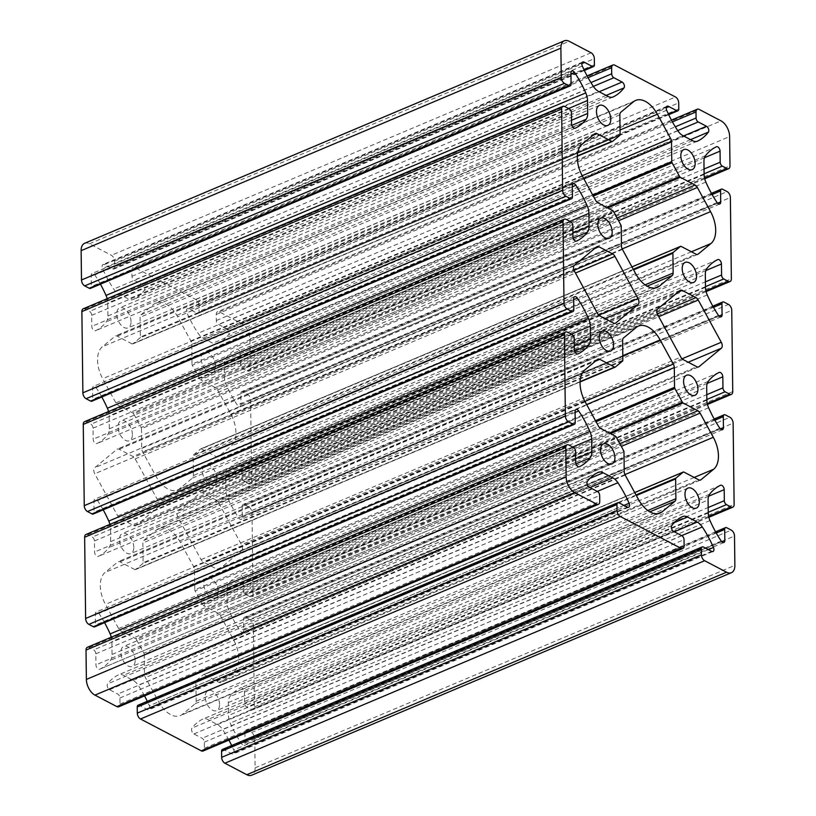 <?xml version="1.0" encoding="UTF-8"?>
<svg xmlns="http://www.w3.org/2000/svg" width="816" height="816" viewBox="0 0 816 816"><rect width="100%" height="100%" fill="white"/><g stroke="black" fill="none" stroke-linecap="round" stroke-linejoin="round"><path stroke-width="0.61" stroke-dasharray="4.08 3.06" d="M683.93 472.087L204.184 674.597L218.953 682.339A4.794 2.774 67.1 0 0 220.769 682.523A4.794 2.774 67.1 0 0 221.177 682.268L233.947 671.711A25.551 14.8 67.1 0 0 238.69 658.349A25.551 14.8 67.1 0 0 233.56 639.795L220.361 615.641A4.794 2.774 67.1 0 0 218.117 613.224L203.337 605.482L610.511 433.612M681.176 246.422L201.419 448.922L216.199 456.664A4.794 2.774 67.1 0 0 218.015 456.848A4.794 2.774 67.1 0 0 218.423 456.603L231.193 446.046A25.551 14.8 67.1 0 0 235.936 432.684A25.551 14.8 67.1 0 0 230.795 414.13L217.607 389.966A4.794 2.774 67.1 0 0 215.353 387.559L200.583 379.817L607.757 207.947M158.304 507.073A4.794 2.774 67.1 0 0 159.191 504.574A4.794 2.774 67.1 0 0 158.233 501.095L135.181 458.888A4.794 2.774 67.1 0 0 132.937 456.47L119.177 449.269A4.794 2.774 67.1 0 0 117.371 449.086A4.794 2.774 67.1 0 0 116.963 449.33L94.656 467.772A4.794 2.774 67.1 0 0 94.727 473.759L117.769 515.967A4.794 2.774 67.1 0 0 120.023 518.374L133.773 525.586A4.794 2.774 67.1 0 0 135.589 525.769A4.794 2.774 67.1 0 0 135.997 525.514L158.304 507.073L604.911 318.566M241.587 550.729A4.794 2.774 67.1 0 0 242.485 548.219A4.794 2.774 67.1 0 0 241.516 544.741L218.474 502.534A4.794 2.774 67.1 0 0 216.22 500.126L202.47 492.915A4.794 2.774 67.1 0 0 200.654 492.731A4.794 2.774 67.1 0 0 200.246 492.986L177.949 511.428A4.794 2.774 67.1 0 0 178.021 517.405L201.062 559.613A4.794 2.774 67.1 0 0 203.317 562.03L217.066 569.231A4.794 2.774 67.1 0 0 218.882 569.415A4.794 2.774 67.1 0 0 219.29 569.17L241.587 550.729L688.194 362.212M131.039 321.647A10.863 6.293 67.1 0 0 127.072 311.11A10.863 6.293 67.1 0 0 119.646 307.887A10.863 6.293 67.1 0 0 116.698 314.14A10.863 6.293 67.1 0 0 120.676 324.676A10.863 6.293 67.1 0 0 128.092 327.899A10.863 6.293 67.1 0 0 131.039 321.647M215.414 365.864A10.863 6.293 67.1 0 0 211.436 355.327A10.863 6.293 67.1 0 0 204.02 352.104A10.863 6.293 67.1 0 0 201.073 358.346A10.863 6.293 67.1 0 0 205.04 368.893A10.863 6.293 67.1 0 0 212.466 372.116A10.863 6.293 67.1 0 0 215.414 365.864M132.416 434.489A10.863 6.293 67.1 0 0 128.449 423.943A10.863 6.293 67.1 0 0 121.023 420.719A10.863 6.293 67.1 0 0 118.075 426.972A10.863 6.293 67.1 0 0 122.053 437.509A10.863 6.293 67.1 0 0 129.469 440.732A10.863 6.293 67.1 0 0 132.416 434.489M216.791 478.696A10.863 6.293 67.1 0 0 212.823 468.16A10.863 6.293 67.1 0 0 205.397 464.936A10.863 6.293 67.1 0 0 202.45 471.179A10.863 6.293 67.1 0 0 206.417 481.726A10.863 6.293 67.1 0 0 213.843 484.949A10.863 6.293 67.1 0 0 216.791 478.696M133.804 547.322A10.863 6.293 67.1 0 0 129.826 536.775A10.863 6.293 67.1 0 0 122.4 533.552A10.863 6.293 67.1 0 0 119.452 539.804A10.863 6.293 67.1 0 0 123.43 550.341A10.863 6.293 67.1 0 0 130.856 553.564A10.863 6.293 67.1 0 0 133.804 547.322M218.168 591.529A10.863 6.293 67.1 0 0 214.2 580.992A10.863 6.293 67.1 0 0 206.774 577.769A10.863 6.293 67.1 0 0 203.827 584.021A10.863 6.293 67.1 0 0 207.794 594.558A10.863 6.293 67.1 0 0 215.22 597.781A10.863 6.293 67.1 0 0 218.168 591.529M135.181 660.154A10.863 6.293 67.1 0 0 131.203 649.607A10.863 6.293 67.1 0 0 123.787 646.384A10.863 6.293 67.1 0 0 120.839 652.637A10.863 6.293 67.1 0 0 124.807 663.173A10.863 6.293 67.1 0 0 132.233 666.397A10.863 6.293 67.1 0 0 135.181 660.154M219.545 704.371A10.863 6.293 67.1 0 0 215.577 693.824A10.863 6.293 67.1 0 0 208.151 690.601A10.863 6.293 67.1 0 0 205.204 696.854A10.863 6.293 67.1 0 0 209.182 707.39A10.863 6.293 67.1 0 0 216.597 710.614A10.863 6.293 67.1 0 0 219.545 704.371M138.088 705.208A3.193 1.846 67.1 0 1 139.291 705.33L147.553 709.655A3.458 2.009 67.1 0 0 148.859 709.787A3.458 2.009 67.1 0 0 149.797 707.798A3.458 2.009 67.1 0 0 149.338 705.748A79.856 46.267 67.1 0 0 147.298 701.321M222.452 749.425A3.193 1.846 67.1 0 1 223.666 749.547L231.917 753.872A3.458 2.009 67.1 0 0 233.233 754.004A3.458 2.009 67.1 0 0 234.172 752.015A3.458 2.009 67.1 0 0 233.702 749.965A79.856 46.267 67.1 0 0 231.673 745.528M668.702 114.679L198.166 313.293A3.193 1.846 67.1 0 1 196.952 313.171L188.69 308.846A3.458 2.009 67.1 0 0 187.384 308.713A3.458 2.009 67.1 0 0 186.915 312.752A79.856 46.267 67.1 0 0 198.084 333.265A12.781 7.405 67.1 0 0 203.143 338.14L212.813 343.21A12.781 7.405 67.1 0 0 217.648 343.689A12.781 7.405 67.1 0 0 217.821 343.618A79.856 46.267 67.1 0 0 228.633 334.611A3.458 2.009 67.1 0 0 229.051 333.03A3.458 2.009 67.1 0 0 226.726 328.777L218.464 324.452A3.193 1.846 67.1 0 1 216.322 320.525L216.25 314.456A4.794 2.774 -112.9 0 1 217.556 311.702A4.794 2.774 -112.9 0 1 219.361 311.885L241.301 323.381A12.781 7.405 -112.9 0 1 249.869 339.079L250.237 368.424A4.794 2.774 -112.9 0 1 248.931 371.178A4.794 2.774 -112.9 0 1 247.115 370.994L242.587 368.618A3.193 1.846 67.1 0 1 240.445 364.691L240.302 353.644A3.458 2.009 67.1 0 0 239.037 350.288A3.458 2.009 67.1 0 0 236.671 349.258A3.458 2.009 67.1 0 0 236.63 349.268A79.856 46.267 67.1 0 0 225.777 358.183A12.781 7.405 67.1 0 0 224.196 364.038L224.349 376.982A12.781 7.405 67.1 0 0 226.103 384.591A79.856 46.267 67.1 0 0 237.313 405.062A3.458 2.009 67.1 0 0 239.986 406.501A3.458 2.009 67.1 0 0 240.924 404.512L240.791 393.465A3.193 1.846 67.1 0 1 241.658 391.629A3.193 1.846 67.1 0 1 242.872 391.751L247.401 394.128A4.794 2.774 -112.9 0 1 250.614 400.013L251.614 481.256A4.794 2.774 -112.9 0 1 250.308 484.01A4.794 2.774 -112.9 0 1 248.503 483.827L243.964 481.45A3.193 1.846 67.1 0 1 241.822 477.523L241.689 466.477A3.458 2.009 67.1 0 0 240.414 463.121A3.458 2.009 67.1 0 0 238.048 462.091A3.458 2.009 67.1 0 0 238.017 462.111A79.856 46.267 67.1 0 0 227.154 471.016A12.781 7.405 67.1 0 0 225.573 476.87L225.726 489.814A12.781 7.405 67.1 0 0 227.48 497.423A79.856 46.267 67.1 0 0 238.69 517.895A3.458 2.009 67.1 0 0 241.363 519.333A3.458 2.009 67.1 0 0 242.311 517.344L242.168 506.297A3.193 1.846 67.1 0 1 243.035 504.461A3.193 1.846 67.1 0 1 244.249 504.584L248.778 506.96L728.535 304.46M584.327 70.472L113.791 269.076A3.193 1.846 67.1 0 1 112.588 268.954L104.326 264.629A3.458 2.009 67.1 0 0 103.02 264.496A3.458 2.009 67.1 0 0 102.541 268.535A79.856 46.267 67.1 0 0 113.71 289.048A12.781 7.405 67.1 0 0 118.769 293.923L128.449 298.993A12.781 7.405 67.1 0 0 133.273 299.482A12.781 7.405 67.1 0 0 133.457 299.401A79.856 46.267 67.1 0 0 144.259 290.394A3.458 2.009 67.1 0 0 144.687 288.813A3.458 2.009 67.1 0 0 142.361 284.56L134.099 280.235A3.193 1.846 67.1 0 1 131.957 276.308L131.886 270.239A4.794 2.774 -112.9 0 1 133.181 267.485A4.794 2.774 -112.9 0 1 134.997 267.668L195.738 299.503A4.794 2.774 -112.9 0 1 198.951 305.388L199.033 311.457A3.193 1.846 67.1 0 1 198.166 313.293M707.258 403.604L249.88 596.659A4.794 2.774 67.1 0 0 251.685 596.843A4.794 2.774 67.1 0 0 252.991 594.089L252.001 512.846A4.794 2.774 67.1 0 0 248.778 506.96M595.476 420.679L194.779 589.815L194.534 570.047A4.794 2.774 67.1 0 0 193.576 566.569L180.387 542.416A25.551 14.8 67.1 0 0 158.712 528.574A25.551 14.8 67.1 0 0 156.519 529.91L143.749 540.467A4.794 2.774 67.1 0 0 142.861 542.966L143.106 562.724L622.853 360.223M622.557 361.06L142.81 563.56A1.601 0.928 67.1 0 0 143.106 562.724M142.81 563.56L135.568 569.558L580.084 381.929L135.425 569.639A1.601 0.928 67.1 0 0 135.568 569.558M580.094 381.633L134.824 569.578A1.601 0.928 67.1 0 0 135.425 569.639M134.824 569.578L120.044 561.836A4.794 2.774 67.1 0 0 118.238 561.653A4.794 2.774 67.1 0 0 117.83 561.898L105.06 572.455A25.551 14.8 67.1 0 0 105.448 604.37L118.636 628.534A4.794 2.774 67.1 0 0 120.89 630.941L135.67 638.683L615.417 436.183M616.172 436.988L136.415 639.489A1.601 0.928 67.1 0 0 135.67 638.683M136.415 639.489L143.902 653.198L623.659 450.697M623.975 451.86L144.228 654.361A1.601 0.928 67.1 0 0 143.902 653.198M144.228 654.361L144.463 674.118A4.794 2.774 67.1 0 0 145.432 677.596L158.62 701.76A25.551 14.8 67.1 0 0 180.295 715.591A25.551 14.8 67.1 0 0 182.488 714.265L195.248 703.708A4.794 2.774 67.1 0 0 196.146 701.199L195.901 681.442L636.337 495.526M636.021 494.955L196.197 680.605A1.601 0.928 67.1 0 0 195.901 681.442M196.197 680.605L203.439 674.618L634.726 492.568M204.184 674.597A1.601 0.928 67.1 0 0 203.582 674.536A1.601 0.928 67.1 0 0 203.439 674.618M609.328 432.99L202.582 604.676A1.601 0.928 67.1 0 0 203.337 605.482M202.582 604.676L195.106 590.968L596.047 421.729M194.779 589.815A1.601 0.928 67.1 0 0 195.106 590.968M592.712 195.014L192.025 364.14L191.78 344.383A4.794 2.774 67.1 0 0 190.822 340.904L177.623 316.751A25.551 14.8 67.1 0 0 155.948 302.909A25.551 14.8 67.1 0 0 153.765 304.235L140.995 314.792A4.794 2.774 67.1 0 0 140.107 317.302L140.352 337.059L620.099 134.558M619.803 135.395L140.046 337.895A1.601 0.928 67.1 0 0 140.352 337.059M140.046 337.895L132.804 343.883L577.32 156.254L132.671 343.975A1.601 0.928 67.1 0 0 132.804 343.883M577.33 155.968L132.07 343.913A1.601 0.928 67.1 0 0 132.671 343.975M132.07 343.913L117.29 336.161A4.794 2.774 67.1 0 0 115.474 335.978A4.794 2.774 67.1 0 0 115.066 336.233L102.306 346.79A25.551 14.8 67.1 0 0 102.694 378.706L115.882 402.869A4.794 2.774 67.1 0 0 118.136 405.277L132.906 413.018L612.663 210.518M613.418 211.324L133.661 413.824A1.601 0.928 67.1 0 0 132.906 413.018M133.661 413.824L141.148 427.533L620.894 225.032M621.221 226.185L141.464 428.686A1.601 0.928 67.1 0 0 141.148 427.533M141.464 428.686L141.709 448.453A4.794 2.774 67.1 0 0 142.667 451.931L155.866 476.085A25.551 14.8 67.1 0 0 177.541 489.926A25.551 14.8 67.1 0 0 179.724 488.59L192.494 478.043A4.794 2.774 67.1 0 0 193.382 475.534L193.147 455.777L633.583 269.861M633.267 269.29L193.443 454.94A1.601 0.928 67.1 0 0 193.147 455.777M193.443 454.94L200.685 448.953L631.972 266.903M201.419 448.922A1.601 0.928 67.1 0 0 200.818 448.861A1.601 0.928 67.1 0 0 200.685 448.953M606.574 207.325L199.828 379.012A1.601 0.928 67.1 0 0 200.583 379.817M199.828 379.012L192.341 365.303L593.293 196.064M192.025 364.14A1.601 0.928 67.1 0 0 192.341 365.303M84.599 243.301A12.781 7.405 -112.9 0 1 89.434 243.79L111.374 255.286A4.794 2.774 -112.9 0 1 114.587 261.171L114.658 267.24A3.193 1.846 67.1 0 1 113.791 269.076M249.88 596.659L245.341 594.283A3.193 1.846 67.1 0 1 243.199 590.356L243.066 579.309A3.458 2.009 67.1 0 0 241.801 575.953A3.458 2.009 67.1 0 0 239.435 574.923A3.458 2.009 67.1 0 0 239.394 574.943A79.856 46.267 67.1 0 0 228.531 583.848A12.781 7.405 67.1 0 0 226.95 589.713L227.103 602.647A12.781 7.405 67.1 0 0 228.857 610.256A79.856 46.267 67.1 0 0 240.077 630.727A3.458 2.009 67.1 0 0 242.75 632.165A3.458 2.009 67.1 0 0 243.688 630.176L243.545 619.13A3.193 1.846 67.1 0 1 244.412 617.294A3.193 1.846 67.1 0 1 245.626 617.416L250.155 619.793A4.794 2.774 -112.9 0 1 253.378 625.678L254.368 706.921A4.794 2.774 -112.9 0 1 253.072 709.675A4.794 2.774 -112.9 0 1 251.257 709.492L246.718 707.115A3.193 1.846 67.1 0 1 244.576 703.188L244.443 692.141A3.458 2.009 67.1 0 0 243.178 688.786A3.458 2.009 67.1 0 0 240.812 687.755A3.458 2.009 67.1 0 0 240.771 687.776A79.856 46.267 67.1 0 0 229.908 696.68A12.781 7.405 67.1 0 0 228.327 702.545L228.49 715.479A12.781 7.405 67.1 0 0 230.234 723.088A79.856 46.267 67.1 0 0 241.454 743.56A3.458 2.009 67.1 0 0 244.127 744.998A3.458 2.009 67.1 0 0 245.065 743.009L244.933 731.962A3.193 1.846 67.1 0 1 245.8 730.126A3.193 1.846 67.1 0 1 247.003 730.249L251.542 732.625A4.794 2.774 -112.9 0 1 254.755 738.511L255.112 767.846A12.781 7.405 -112.9 0 1 251.644 775.2M228.919 740.102A79.856 46.267 67.1 0 0 222.533 729.453A12.781 7.405 67.1 0 0 217.474 724.577L207.805 719.508A12.781 7.405 67.1 0 0 202.97 719.029A12.781 7.405 67.1 0 0 202.796 719.1A79.856 46.267 67.1 0 0 191.984 728.107A3.458 2.009 67.1 0 0 191.831 731.197A3.458 2.009 67.1 0 0 193.892 733.941L202.144 738.266A3.193 1.846 67.1 0 1 204.296 742.193L204.367 748.262A4.794 2.774 -112.9 0 1 203.062 751.016M144.544 695.895A79.856 46.267 67.1 0 0 138.169 685.236A12.781 7.405 67.1 0 0 133.11 680.371L123.43 675.301A12.781 7.405 67.1 0 0 118.606 674.812A12.781 7.405 67.1 0 0 118.422 674.883A79.856 46.267 67.1 0 0 107.62 683.89A3.458 2.009 67.1 0 0 107.457 686.98A3.458 2.009 67.1 0 0 109.517 689.724L117.779 694.059A3.193 1.846 67.1 0 1 119.921 697.986L119.993 704.045A4.794 2.774 -112.9 0 1 118.697 706.799M87.312 647.323A4.794 2.774 -112.9 0 1 89.128 647.506L93.667 649.883A3.193 1.846 67.1 0 1 95.809 653.81L95.941 664.856A3.458 2.009 67.1 0 0 97.206 668.222A3.458 2.009 67.1 0 0 99.572 669.242A3.458 2.009 67.1 0 0 99.613 669.232A79.856 46.267 67.1 0 0 110.466 660.317A12.781 7.405 67.1 0 0 112.057 654.463L111.894 641.519A12.781 7.405 67.1 0 0 111.292 637.204M104.57 622.659A79.856 46.267 67.1 0 0 98.93 613.438A3.458 2.009 67.1 0 0 96.257 612A3.458 2.009 67.1 0 0 95.319 613.989L95.452 625.036A3.193 1.846 67.1 0 1 94.585 626.872M85.935 534.49A4.794 2.774 -112.9 0 1 87.751 534.674L92.279 537.05A3.193 1.846 67.1 0 1 94.432 540.977L94.564 552.024A3.458 2.009 67.1 0 0 95.829 555.38A3.458 2.009 67.1 0 0 98.195 556.41A3.458 2.009 67.1 0 0 98.236 556.4A79.856 46.267 67.1 0 0 109.089 547.485A12.781 7.405 67.1 0 0 110.68 541.63L110.517 528.686A12.781 7.405 67.1 0 0 109.915 524.372M103.183 509.827A79.856 46.267 67.1 0 0 97.553 500.606A3.458 2.009 67.1 0 0 94.88 499.168A3.458 2.009 67.1 0 0 93.942 501.157L94.075 512.203A3.193 1.846 67.1 0 1 93.208 514.039M84.558 421.658A4.794 2.774 -112.9 0 1 86.374 421.841L90.902 424.218A3.193 1.846 67.1 0 1 93.044 428.145L93.187 439.192A3.458 2.009 67.1 0 0 94.452 442.547A3.458 2.009 67.1 0 0 96.818 443.578A3.458 2.009 67.1 0 0 96.859 443.557A79.856 46.267 67.1 0 0 107.712 434.653A12.781 7.405 67.1 0 0 109.303 428.798L109.14 415.854A12.781 7.405 67.1 0 0 108.538 411.539M101.806 396.994A79.856 46.267 67.1 0 0 96.176 387.773A3.458 2.009 67.1 0 0 93.503 386.335A3.458 2.009 67.1 0 0 92.565 388.324L92.698 399.371A3.193 1.846 67.1 0 1 91.831 401.207M83.181 308.825A4.794 2.774 -112.9 0 1 84.986 309.009L89.525 311.386A3.193 1.846 67.1 0 1 91.667 315.313L91.8 326.359A3.458 2.009 67.1 0 0 93.075 329.715A3.458 2.009 67.1 0 0 95.441 330.745A3.458 2.009 67.1 0 0 95.472 330.725A79.856 46.267 67.1 0 0 106.335 321.82A12.781 7.405 67.1 0 0 107.916 315.965L107.763 303.022A12.781 7.405 67.1 0 0 107.161 298.707M100.429 284.162A79.856 46.267 67.1 0 0 94.799 274.941A3.458 2.009 67.1 0 0 92.126 273.503A3.458 2.009 67.1 0 0 91.188 275.492L91.321 286.538A3.193 1.846 67.1 0 1 90.454 288.374M694.171 477.452L233.947 671.711M691.407 251.787L231.193 446.046M627.31 507.154L147.553 709.655M711.674 551.371L231.917 753.872M690.54 139.638L228.633 334.611M606.166 95.421L144.259 290.394M732.737 391.588L252.991 594.089M252.001 512.846L731.748 310.345M706.85 399.483L245.341 594.283M156.519 529.91L636.276 327.41M622.802 355.674L180.387 542.416M584.939 401.38L193.576 566.569M194.534 570.047L586.663 404.542M619.813 443.669L218.117 613.224M624.934 474.596L233.56 639.795M220.361 615.641L621.313 446.403M700.057 480.134L221.177 682.268M218.953 682.339L698.71 479.839M647.853 510.53L196.146 701.199M657.563 513.733L182.488 714.265M195.248 703.708L649.842 511.826M638.377 499.249L158.62 701.76M625.178 475.096L145.432 677.596M144.463 674.118L624.22 471.617M600.647 428.441L120.89 630.941M585.205 401.87L105.448 604.37M118.636 628.534L598.393 426.034M584.807 369.954L105.06 572.455M597.577 359.397L117.83 561.898M120.044 561.836L595.425 361.182M622.618 340.466L142.861 542.966M143.749 540.467L623.506 337.957M619.854 114.801L140.107 317.302M633.512 101.735L153.765 304.235M140.995 314.792L620.752 112.292M620.048 129.999L177.623 316.751M582.185 175.715L190.822 340.904M191.78 344.383L583.899 178.877M617.059 218.005L215.353 387.559M622.18 248.931L230.795 414.13M217.607 389.966L618.548 220.738M697.303 254.47L218.423 456.603M216.199 456.664L695.956 254.164M645.089 284.866L193.382 475.534M654.809 288.068L179.724 488.59M192.494 478.043L647.088 286.161M635.613 273.584L155.866 476.085M622.424 249.431L142.667 451.931M141.709 448.453L621.466 245.953M597.883 202.776L118.136 405.277M582.44 176.205L102.694 378.706M115.882 402.869L595.639 200.359M582.053 144.289L102.306 346.79M594.823 133.732L115.066 336.233M117.29 336.161L592.671 135.507M574.036 270.29L132.937 456.47M119.177 449.269L594.558 248.615M598.781 315.139L158.233 501.095M135.181 458.888L575.464 273.044M614.876 323.381L135.997 525.514M599.78 315.874L120.023 518.374M133.773 525.586L613.53 323.085M574.484 271.259L94.727 473.759M117.769 515.967L597.526 313.466M574.413 265.271L94.656 467.772M596.71 246.83L116.963 449.33M657.767 314.905L178.021 517.405M201.062 559.613L680.819 357.112M657.696 308.927L177.949 511.428M680.003 290.486L200.246 492.986M657.319 313.936L216.22 500.126M202.47 492.915L677.851 292.261M682.064 358.785L241.516 544.741M218.474 502.534L658.747 316.7M698.159 367.037L219.29 569.17M683.063 359.53L203.317 562.03M217.066 569.231L696.823 366.731M591.121 52.785L111.374 255.286M89.434 243.79L569.191 41.29M571.067 84.038L91.321 286.538M91.188 275.492L570.935 72.991M570.945 73.96L94.799 274.941M568.579 108.518L107.763 303.022M107.916 315.965L571.516 120.278M571.812 125.348L106.335 321.82M575.147 128.265L95.472 330.725M571.557 123.859L91.8 326.359M91.667 315.313L571.424 112.812M569.282 108.885L89.525 311.386M84.986 309.009L564.743 106.508M572.455 196.87L92.698 399.371M92.565 388.324L572.312 185.824M572.322 186.793L96.176 387.773M569.956 221.35L109.14 415.854M109.303 428.798L572.893 233.111M573.189 238.18L107.712 434.653M576.524 241.097L96.859 443.557M572.934 236.691L93.187 439.192M93.044 428.145L572.801 225.644M570.659 221.717L90.902 424.218M86.374 421.841L566.12 219.341M573.832 309.703L94.075 512.203M93.942 501.157L573.689 298.656M573.709 299.625L97.553 500.606M571.333 334.183L110.517 528.686M110.68 541.63L574.27 345.943M574.566 351.013L109.089 547.485M577.912 353.93L98.236 556.4M574.311 349.523L94.564 552.024M94.432 540.977L574.178 338.477M572.036 334.55L92.279 537.05M87.751 534.674L567.497 332.173M575.209 422.535L95.452 625.036M95.319 613.989L575.076 411.488M575.086 412.457L98.93 613.438M572.71 447.015L111.894 641.519M112.057 654.463L575.647 458.776M575.953 463.845L110.466 660.317M99.572 669.242L579.329 466.742L99.613 669.232M575.698 462.356L95.941 664.856M95.809 653.81L575.555 451.309M573.413 447.382L93.667 649.883M89.128 647.506L568.885 445.006M119.993 704.045L599.75 501.544M119.921 697.986L599.678 495.475M597.536 491.548L117.779 694.059M109.517 689.724L589.274 487.223M587.367 481.389L107.62 683.89M598.179 472.382L118.422 674.883M589.927 478.39L123.43 675.301M133.11 680.371L589.897 487.55M597.302 491.436L138.169 685.236M623.975 505.41L149.338 705.748M139.291 705.33L619.048 502.829M204.367 748.262L684.114 545.761M204.296 742.193L684.043 539.692M681.901 535.765L202.144 738.266M193.892 733.941L673.639 531.44M671.741 525.606L191.984 728.107M682.543 516.599L202.796 719.1M674.302 522.607L207.805 719.508M217.474 724.577L674.271 531.767M681.676 535.653L222.533 729.453M708.339 549.627L233.702 749.965M223.666 749.547L703.412 547.046M255.112 767.846L734.869 565.345M254.755 738.511L734.502 536.01M251.542 732.625L731.289 530.125M247.003 730.249L726.76 527.748M716.234 533.021L244.933 731.962M245.065 743.009L721.793 541.783M721.201 541.059L241.454 743.56M709.991 520.588L230.234 723.088M708.237 512.978L228.49 715.479M228.327 702.545L708.084 500.035M709.665 494.18L229.908 696.68M720.528 485.275L240.771 687.776M708.614 496.22L244.443 692.141M244.576 703.188L708.176 507.511M708.227 512.315L246.718 707.115M251.257 709.492L708.635 516.436M254.368 706.921L734.125 504.421M253.378 625.678L733.125 423.178M250.155 619.793L729.912 417.292M245.626 617.416L725.373 414.916M714.857 420.189L243.545 619.13M243.688 630.176L720.416 428.951M719.824 428.227L240.077 630.727M708.614 407.755L228.857 610.256M706.86 400.146L227.103 602.647M226.95 589.713L706.697 387.202M708.288 381.347L228.531 583.848M719.141 372.443L239.394 574.943M707.237 383.387L243.066 579.309M243.199 590.356L706.789 394.679M244.249 504.584L723.996 302.083M713.48 307.357L242.168 506.297M242.311 517.344L719.039 316.118M718.447 315.394L238.69 517.895M707.227 294.923L227.48 497.423M705.483 287.314L225.726 489.814M225.573 476.87L705.32 274.37M706.911 268.515L227.154 471.016M717.764 259.6L238.017 462.111M705.86 270.555L241.689 466.477M241.822 477.523L705.412 281.846M705.473 286.651L243.964 481.45M248.503 483.827L705.881 290.771M251.614 481.256L731.36 278.756M250.614 400.013L730.371 197.513M247.401 394.128L727.158 191.627M242.872 391.751L722.619 189.251M712.103 194.524L240.791 393.465M240.924 404.512L717.662 203.286M717.07 202.562L237.313 405.062M705.85 182.08L226.103 384.591M704.106 174.481L224.349 376.982M224.196 364.038L703.943 161.537M705.534 155.683L225.777 358.183M716.387 146.768L236.63 349.268M704.483 157.723L240.302 353.644M240.445 364.691L704.035 169.014M704.096 173.818L242.587 368.618M247.115 370.994L704.504 177.929M250.237 368.424L729.983 165.923M249.869 339.079L729.626 136.578M241.301 323.381L721.048 120.88M219.361 311.885L699.118 109.385M216.25 314.456L672.435 121.9M216.322 320.525L675.291 126.796M677.719 130.601L218.464 324.452M226.726 328.777L683.522 135.966M697.221 141.26L217.821 343.618M692.57 140.699L212.813 343.21M203.143 338.14L682.89 135.629M677.831 130.764L198.084 333.265M666.662 110.252L186.915 312.752M666.315 107.243L188.69 308.846M196.952 313.171L668.447 114.158M678.779 108.956L199.033 311.457M198.951 305.388L678.708 102.887M195.738 299.503L675.495 97.002M134.997 267.668L614.744 65.168M131.886 270.239L588.061 77.683M131.957 276.308L590.917 82.579M593.354 86.384L134.099 280.235M142.361 284.56L599.158 91.749M612.847 97.043L133.457 299.401M608.195 96.492L128.449 298.993M118.769 293.923L598.526 91.423M593.467 86.547L113.71 289.048M582.298 66.035L102.541 268.535M581.951 63.026L104.326 264.629M112.588 268.954L584.072 69.941M594.415 64.739L114.658 267.24M114.587 261.171L594.334 58.67M599.403 105.386L119.646 307.887M683.767 149.603L204.02 352.104M600.78 218.219L121.023 420.719M685.144 262.436L205.397 464.936M602.157 331.051L122.4 533.552M686.531 375.268L206.774 577.769M603.534 443.884L123.787 646.384M687.908 488.101L208.151 690.601M628.616 507.287L148.859 709.787M712.98 551.504L233.233 754.004M707.462 404.461L251.685 596.843M638.459 326.074L158.712 528.574M660.052 513.091L180.295 715.591M635.705 100.409L155.948 302.909M657.288 287.426L177.541 489.926M607.849 125.399L128.092 327.899M692.213 169.616L212.466 372.116M609.226 238.231L129.469 440.732M693.6 282.448L213.843 484.949M610.603 351.064L130.856 553.564M694.977 395.281L215.22 597.781M611.98 463.896L132.233 666.397M696.354 508.113L216.597 710.614M571.873 71.002L92.126 273.503M575.188 128.245L95.441 330.745M573.25 183.835L93.503 386.335M576.565 241.077L96.818 443.578M574.637 296.667L94.88 499.168M577.952 353.909L98.195 556.41M576.014 409.499L96.257 612M598.352 472.311L118.606 674.812M682.727 516.518L202.97 719.029M723.874 542.497L244.127 744.998M720.559 485.255L240.812 687.755M708.839 517.293L253.072 709.675M722.497 429.665L242.75 632.165M719.182 372.422L239.435 574.923M721.12 316.832L241.363 519.333M717.805 259.59L238.048 462.091M706.085 291.628L250.308 484.01M719.743 204L239.986 406.501M716.428 146.758L236.671 349.258M704.708 178.796L248.931 371.178M671.456 120.105L217.556 311.702M697.394 141.188L217.648 343.689M667.141 106.213L187.384 308.713M587.081 75.898L133.181 267.485M613.03 96.971L133.273 299.482M582.767 61.996L103.02 264.496M700.526 480.022L220.769 682.523M634.715 492.548L203.582 674.536M597.985 359.152L118.238 561.653M697.762 254.347L218.015 456.848M631.951 266.883L200.818 448.861M595.231 133.477L115.474 335.978M597.118 246.585L117.371 449.086M615.346 323.269L135.589 525.769M680.411 290.231L200.654 492.731M698.629 366.914L218.882 569.415M715.571 531.838L245.8 730.126M714.194 419.006L244.412 617.294M712.817 306.173L243.035 504.461M711.43 193.341L241.658 391.629"/><path stroke-width="1.22" d="M713.694 469.21A25.551 14.8 67.1 0 0 718.447 455.848A25.551 14.8 67.1 0 0 713.306 437.294L700.118 413.131A4.794 2.774 -112.9 0 0 697.864 410.723L683.094 402.982A1.601 0.928 -112.9 0 1 682.339 402.176L674.852 388.467A1.601 0.928 -112.9 0 1 674.536 387.314L674.291 367.547A4.794 2.774 -112.9 0 0 673.333 364.069L660.134 339.915A25.551 14.8 67.1 0 0 638.459 326.074A25.551 14.8 67.1 0 0 636.276 327.41L623.506 337.957A4.794 2.774 -112.9 0 0 622.618 340.466L622.853 360.223A1.601 0.928 -112.9 0 1 622.557 361.06L615.315 367.047A1.601 0.928 -112.9 0 1 615.182 367.139A1.601 0.928 -112.9 0 1 614.581 367.078L599.801 359.336A4.794 2.774 -112.9 0 0 597.985 359.152A4.794 2.774 -112.9 0 0 597.577 359.397L584.807 369.954A25.551 14.8 67.1 0 0 585.205 401.87L598.393 426.034A4.794 2.774 -112.9 0 0 600.647 428.441L615.417 436.183A1.601 0.928 -112.9 0 1 616.172 436.988L623.659 450.697A1.601 0.928 -112.9 0 1 623.975 451.86L624.22 471.617A4.794 2.774 -112.9 0 0 625.178 475.096L638.377 499.249A25.551 14.8 67.1 0 0 660.052 513.091A25.551 14.8 67.1 0 0 662.235 511.765L675.005 501.208A4.794 2.774 -112.9 0 0 675.893 498.698L675.648 478.941A1.601 0.928 -112.9 0 1 675.954 478.105L683.196 472.117A1.601 0.928 -112.9 0 1 683.329 472.025A1.601 0.928 -112.9 0 1 683.93 472.087L698.71 479.839A4.794 2.774 -112.9 0 0 700.526 480.022A4.794 2.774 -112.9 0 0 700.934 479.767L713.694 469.21L694.171 477.452M710.94 243.545A25.551 14.8 67.1 0 0 715.693 230.173A25.551 14.8 67.1 0 0 710.552 211.63L697.364 187.466A4.794 2.774 -112.9 0 0 695.11 185.059L680.33 177.317A1.601 0.928 -112.9 0 1 679.585 176.511L672.098 162.802A1.601 0.928 -112.9 0 1 671.772 161.639L671.537 141.882A4.794 2.774 -112.9 0 0 670.568 138.404L657.38 114.24A25.551 14.8 67.1 0 0 635.705 100.409A25.551 14.8 67.1 0 0 633.512 101.735L620.752 112.292A4.794 2.774 -112.9 0 0 619.854 114.801L620.099 134.558A1.601 0.928 -112.9 0 1 619.803 135.395L612.561 141.382A1.601 0.928 -112.9 0 1 612.418 141.464A1.601 0.928 -112.9 0 1 611.816 141.403L597.047 133.661A4.794 2.774 -112.9 0 0 595.231 133.477A4.794 2.774 -112.9 0 0 594.823 133.732L582.053 144.289A25.551 14.8 67.1 0 0 582.44 176.205L595.639 200.359A4.794 2.774 -112.9 0 0 597.883 202.776L612.663 210.518A1.601 0.928 -112.9 0 1 613.418 211.324L620.894 225.032A1.601 0.928 -112.9 0 1 621.221 226.185L621.466 245.953A4.794 2.774 -112.9 0 0 622.424 249.431L635.613 273.584A25.551 14.8 67.1 0 0 657.288 287.426A25.551 14.8 67.1 0 0 659.481 286.09L672.251 275.533A4.794 2.774 -112.9 0 0 673.139 273.034L672.894 253.276A1.601 0.928 -112.9 0 1 673.19 252.44L680.432 246.442A1.601 0.928 -112.9 0 1 680.575 246.361A1.601 0.928 -112.9 0 1 681.176 246.422L695.956 254.164A4.794 2.774 -112.9 0 0 697.762 254.347A4.794 2.774 -112.9 0 0 698.17 254.102L710.94 243.545L691.407 251.787M638.051 304.572A4.794 2.774 67.1 0 0 638.948 302.073A4.794 2.774 67.1 0 0 637.979 298.595L614.938 256.387A4.794 2.774 -112.9 0 0 612.683 253.97L598.934 246.769A4.794 2.774 -112.9 0 0 597.118 246.585A4.794 2.774 -112.9 0 0 596.71 246.83L574.413 265.271A4.794 2.774 67.1 0 0 574.484 271.259L597.526 313.466A4.794 2.774 -112.9 0 0 599.78 315.874L613.53 323.085A4.794 2.774 -112.9 0 0 615.346 323.269A4.794 2.774 -112.9 0 0 615.754 323.014L638.051 304.572L604.911 318.566M721.344 348.228A4.794 2.774 67.1 0 0 722.231 345.719A4.794 2.774 67.1 0 0 721.273 342.241L698.231 300.033A4.794 2.774 -112.9 0 0 695.977 297.626L682.227 290.414A4.794 2.774 -112.9 0 0 680.411 290.231A4.794 2.774 -112.9 0 0 680.003 290.486L657.696 308.927A4.794 2.774 67.1 0 0 657.767 314.905L680.819 357.112A4.794 2.774 -112.9 0 0 683.063 359.53L696.823 366.731A4.794 2.774 -112.9 0 0 698.629 366.914A4.794 2.774 -112.9 0 0 699.037 366.67L721.344 348.228L688.194 362.212M610.796 119.146A10.863 6.293 67.1 0 0 606.818 108.61A10.863 6.293 67.1 0 0 599.403 105.386A10.863 6.293 67.1 0 0 596.455 111.629A10.863 6.293 67.1 0 0 600.423 122.176A10.863 6.293 67.1 0 0 607.849 125.399A10.863 6.293 67.1 0 0 610.796 119.146M695.161 163.363A10.863 6.293 67.1 0 0 691.193 152.827A10.863 6.293 67.1 0 0 683.767 149.603A10.863 6.293 67.1 0 0 680.819 155.846A10.863 6.293 67.1 0 0 684.797 166.393A10.863 6.293 67.1 0 0 692.213 169.616A10.863 6.293 67.1 0 0 695.161 163.363M612.173 231.979A10.863 6.293 67.1 0 0 608.206 221.442A10.863 6.293 67.1 0 0 600.78 218.219A10.863 6.293 67.1 0 0 597.832 224.471A10.863 6.293 67.1 0 0 601.8 235.008A10.863 6.293 67.1 0 0 609.226 238.231A10.863 6.293 67.1 0 0 612.173 231.979M696.548 276.196A10.863 6.293 67.1 0 0 692.57 265.659A10.863 6.293 67.1 0 0 685.144 262.436A10.863 6.293 67.1 0 0 682.196 268.678A10.863 6.293 67.1 0 0 686.174 279.225A10.863 6.293 67.1 0 0 693.6 282.448A10.863 6.293 67.1 0 0 696.548 276.196M613.55 344.821A10.863 6.293 67.1 0 0 609.583 334.274A10.863 6.293 67.1 0 0 602.157 331.051A10.863 6.293 67.1 0 0 599.209 337.304A10.863 6.293 67.1 0 0 603.177 347.84A10.863 6.293 67.1 0 0 610.603 351.064A10.863 6.293 67.1 0 0 613.55 344.821M697.925 389.028A10.863 6.293 67.1 0 0 693.947 378.491A10.863 6.293 67.1 0 0 686.531 375.268A10.863 6.293 67.1 0 0 683.584 381.511A10.863 6.293 67.1 0 0 687.551 392.057A10.863 6.293 67.1 0 0 694.977 395.281A10.863 6.293 67.1 0 0 697.925 389.028M614.927 457.654A10.863 6.293 67.1 0 0 610.96 447.107A10.863 6.293 67.1 0 0 603.534 443.884A10.863 6.293 67.1 0 0 600.586 450.136A10.863 6.293 67.1 0 0 604.564 460.673A10.863 6.293 67.1 0 0 611.98 463.896A10.863 6.293 67.1 0 0 614.927 457.654M699.302 501.86A10.863 6.293 67.1 0 0 695.324 491.324A10.863 6.293 67.1 0 0 687.908 488.101A10.863 6.293 67.1 0 0 684.961 494.353A10.863 6.293 67.1 0 0 688.928 504.89A10.863 6.293 67.1 0 0 696.354 508.113A10.863 6.293 67.1 0 0 699.302 501.86M627.31 507.154A3.458 2.009 67.1 0 0 628.616 507.287A3.458 2.009 67.1 0 0 629.554 505.298A3.458 2.009 67.1 0 0 629.085 503.248A79.856 46.267 67.1 0 0 617.916 482.735A12.781 7.405 67.1 0 0 612.857 477.86L603.187 472.79A12.781 7.405 67.1 0 0 598.352 472.311A12.781 7.405 67.1 0 0 598.179 472.382A79.856 46.267 67.1 0 0 587.367 481.389A3.458 2.009 67.1 0 0 587.214 484.48A3.458 2.009 67.1 0 0 589.274 487.223L597.536 491.548A3.193 1.846 -112.9 0 1 599.678 495.475L599.75 501.544A4.794 2.774 -112.9 0 1 598.444 504.298A4.794 2.774 -112.9 0 1 596.639 504.115L574.699 492.619A12.781 7.405 -112.9 0 1 566.131 476.921L565.763 447.576A4.794 2.774 -112.9 0 1 567.069 444.822A4.794 2.774 -112.9 0 1 568.885 445.006L573.413 447.382A3.193 1.846 -112.9 0 1 575.555 451.309L575.698 462.356A3.458 2.009 67.1 0 0 576.963 465.712A3.458 2.009 67.1 0 0 579.329 466.742A3.458 2.009 67.1 0 0 579.37 466.732A79.856 46.267 67.1 0 0 590.223 457.817A12.781 7.405 67.1 0 0 591.804 451.962L591.651 439.018A12.781 7.405 67.1 0 0 589.897 431.409A79.856 46.267 67.1 0 0 578.687 410.938A3.458 2.009 67.1 0 0 576.014 409.499A3.458 2.009 67.1 0 0 575.076 411.488L575.209 422.535A3.193 1.846 -112.9 0 1 574.342 424.371A3.193 1.846 -112.9 0 1 573.128 424.249L568.599 421.872A4.794 2.774 -112.9 0 1 565.386 415.987L564.386 334.744A4.794 2.774 -112.9 0 1 565.692 331.99A4.794 2.774 -112.9 0 1 567.497 332.173L572.036 334.55A3.193 1.846 -112.9 0 1 574.178 338.477L574.311 349.523A3.458 2.009 67.1 0 0 575.586 352.879A3.458 2.009 67.1 0 0 577.952 353.909A3.458 2.009 67.1 0 0 577.983 353.889A79.856 46.267 67.1 0 0 588.846 344.984A12.781 7.405 67.1 0 0 590.427 339.13L590.274 326.186A12.781 7.405 67.1 0 0 588.52 318.577A79.856 46.267 67.1 0 0 577.31 298.105A3.458 2.009 67.1 0 0 574.637 296.667A3.458 2.009 67.1 0 0 573.689 298.656L573.832 309.703A3.193 1.846 -112.9 0 1 572.965 311.539A3.193 1.846 -112.9 0 1 571.751 311.416L567.222 309.04A4.794 2.774 -112.9 0 1 563.999 303.154L563.009 221.911A4.794 2.774 -112.9 0 1 564.315 219.157A4.794 2.774 -112.9 0 1 566.12 219.341L570.659 221.717A3.193 1.846 -112.9 0 1 572.801 225.644L572.934 236.691A3.458 2.009 67.1 0 0 574.199 240.047A3.458 2.009 67.1 0 0 576.565 241.077A3.458 2.009 67.1 0 0 576.606 241.057A79.856 46.267 67.1 0 0 587.469 232.152A12.781 7.405 67.1 0 0 589.05 226.287L588.897 213.353A12.781 7.405 67.1 0 0 587.143 205.744A79.856 46.267 67.1 0 0 575.923 185.273A3.458 2.009 67.1 0 0 573.25 183.835A3.458 2.009 67.1 0 0 572.312 185.824L572.455 196.87A3.193 1.846 -112.9 0 1 571.588 198.706A3.193 1.846 -112.9 0 1 570.374 198.584L565.845 196.207A4.794 2.774 -112.9 0 1 562.622 190.322L561.632 109.079A4.794 2.774 -112.9 0 1 562.928 106.325A4.794 2.774 -112.9 0 1 564.743 106.508L569.282 108.885A3.193 1.846 -112.9 0 1 571.424 112.812L571.557 123.859A3.458 2.009 67.1 0 0 572.822 127.214A3.458 2.009 67.1 0 0 575.188 128.245A3.458 2.009 67.1 0 0 575.229 128.224A79.856 46.267 67.1 0 0 586.092 119.32A12.781 7.405 67.1 0 0 587.673 113.455L587.51 100.521A12.781 7.405 67.1 0 0 585.766 92.912A79.856 46.267 67.1 0 0 574.546 72.44A3.458 2.009 67.1 0 0 571.873 71.002A3.458 2.009 67.1 0 0 570.935 72.991L571.067 84.038A3.193 1.846 -112.9 0 1 570.2 85.874A3.193 1.846 -112.9 0 1 568.997 85.751L564.458 83.375A4.794 2.774 -112.9 0 1 561.245 77.489L560.888 48.154A12.781 7.405 -112.9 0 1 564.356 40.8A12.781 7.405 -112.9 0 1 569.191 41.29L591.121 52.785A4.794 2.774 -112.9 0 1 594.334 58.67L594.415 64.739A3.193 1.846 -112.9 0 1 593.548 66.575A3.193 1.846 -112.9 0 1 592.334 66.453L584.083 62.128A3.458 2.009 67.1 0 0 582.767 61.996A3.458 2.009 67.1 0 0 582.298 66.035A79.856 46.267 67.1 0 0 593.467 86.547A12.781 7.405 67.1 0 0 598.526 91.423L608.195 96.492A12.781 7.405 67.1 0 0 613.03 96.971A12.781 7.405 67.1 0 0 613.204 96.9A79.856 46.267 67.1 0 0 624.016 87.893A3.458 2.009 67.1 0 0 624.434 86.312A3.458 2.009 67.1 0 0 622.108 82.059L613.856 77.734A3.193 1.846 -112.9 0 1 611.704 73.807L611.633 67.738A4.794 2.774 -112.9 0 1 612.938 64.984A4.794 2.774 -112.9 0 1 614.744 65.168L675.495 97.002A4.794 2.774 -112.9 0 1 678.708 102.887L678.779 108.956A3.193 1.846 -112.9 0 1 677.912 110.792A3.193 1.846 -112.9 0 1 676.709 110.67L668.447 106.345A3.458 2.009 67.1 0 0 667.141 106.213A3.458 2.009 67.1 0 0 666.662 110.252A79.856 46.267 67.1 0 0 677.831 130.764A12.781 7.405 67.1 0 0 682.89 135.629L692.57 140.699A12.781 7.405 67.1 0 0 697.394 141.188A12.781 7.405 67.1 0 0 697.578 141.117A79.856 46.267 67.1 0 0 708.38 132.11A3.458 2.009 67.1 0 0 708.808 130.529A3.458 2.009 67.1 0 0 706.483 126.276L698.221 121.941A3.193 1.846 -112.9 0 1 696.079 118.014L696.007 111.955A4.794 2.774 -112.9 0 1 697.303 109.201A4.794 2.774 -112.9 0 1 699.118 109.385L721.048 120.88A12.781 7.405 -112.9 0 1 729.626 136.578L729.983 165.923A4.794 2.774 -112.9 0 1 728.688 168.677A4.794 2.774 -112.9 0 1 726.872 168.494L722.333 166.117A3.193 1.846 -112.9 0 1 720.191 162.19L720.059 151.144A3.458 2.009 67.1 0 0 718.794 147.778A3.458 2.009 67.1 0 0 716.428 146.758A3.458 2.009 67.1 0 0 716.387 146.768A79.856 46.267 67.1 0 0 705.534 155.683A12.781 7.405 67.1 0 0 703.943 161.537L704.106 174.481A12.781 7.405 67.1 0 0 705.85 182.08A79.856 46.267 67.1 0 0 717.07 202.562A3.458 2.009 67.1 0 0 719.743 204A3.458 2.009 67.1 0 0 720.681 202.011L720.548 190.964A3.193 1.846 -112.9 0 1 721.415 189.128A3.193 1.846 -112.9 0 1 722.619 189.251L727.158 191.627A4.794 2.774 -112.9 0 1 730.371 197.513L731.36 278.756A4.794 2.774 -112.9 0 1 730.065 281.51A4.794 2.774 -112.9 0 1 728.249 281.326L723.721 278.95A3.193 1.846 -112.9 0 1 721.568 275.023L721.436 263.976A3.458 2.009 67.1 0 0 720.171 260.62A3.458 2.009 67.1 0 0 717.805 259.59A3.458 2.009 67.1 0 0 717.764 259.6A79.856 46.267 67.1 0 0 706.911 268.515A12.781 7.405 67.1 0 0 705.32 274.37L705.483 287.314A12.781 7.405 67.1 0 0 707.227 294.923A79.856 46.267 67.1 0 0 718.447 315.394A3.458 2.009 67.1 0 0 721.12 316.832A3.458 2.009 67.1 0 0 722.058 314.843L721.925 303.797A3.193 1.846 -112.9 0 1 722.792 301.961A3.193 1.846 -112.9 0 1 723.996 302.083L728.535 304.46A4.794 2.774 -112.9 0 1 731.748 310.345L732.737 391.588A4.794 2.774 -112.9 0 1 731.442 394.342A4.794 2.774 -112.9 0 1 729.626 394.159L725.098 391.782A3.193 1.846 -112.9 0 1 722.956 387.855L722.813 376.808A3.458 2.009 67.1 0 0 721.548 373.453A3.458 2.009 67.1 0 0 719.182 372.422A3.458 2.009 67.1 0 0 719.141 372.443A79.856 46.267 67.1 0 0 708.288 381.347A12.781 7.405 67.1 0 0 706.697 387.202L706.86 400.146A12.781 7.405 67.1 0 0 708.614 407.755A79.856 46.267 67.1 0 0 719.824 428.227A3.458 2.009 67.1 0 0 722.497 429.665A3.458 2.009 67.1 0 0 723.435 427.676L723.302 416.629A3.193 1.846 -112.9 0 1 724.169 414.793A3.193 1.846 -112.9 0 1 725.373 414.916L729.912 417.292A4.794 2.774 -112.9 0 1 733.125 423.178L734.125 504.421A4.794 2.774 -112.9 0 1 732.819 507.175A4.794 2.774 -112.9 0 1 731.014 506.991L726.475 504.614A3.193 1.846 -112.9 0 1 724.333 500.687L724.2 489.641A3.458 2.009 67.1 0 0 722.925 486.285A3.458 2.009 67.1 0 0 720.559 485.255A3.458 2.009 67.1 0 0 720.528 485.275A79.856 46.267 67.1 0 0 709.665 494.18A12.781 7.405 67.1 0 0 708.084 500.035L708.237 512.978A12.781 7.405 67.1 0 0 709.991 520.588A79.856 46.267 67.1 0 0 721.201 541.059A3.458 2.009 67.1 0 0 723.874 542.497A3.458 2.009 67.1 0 0 724.812 540.508L724.679 529.462A3.193 1.846 -112.9 0 1 725.546 527.626A3.193 1.846 -112.9 0 1 726.76 527.748L731.289 530.125A4.794 2.774 -112.9 0 1 734.502 536.01L734.869 565.345A12.781 7.405 -112.9 0 1 731.401 572.699A12.781 7.405 -112.9 0 1 726.566 572.21L704.626 560.714A4.794 2.774 -112.9 0 1 701.413 554.829L701.342 548.76A3.193 1.846 -112.9 0 1 702.209 546.924A3.193 1.846 -112.9 0 1 703.412 547.046L711.674 551.371A3.458 2.009 67.1 0 0 712.98 551.504A3.458 2.009 67.1 0 0 713.929 549.515A3.458 2.009 67.1 0 0 713.459 547.465A79.856 46.267 67.1 0 0 702.29 526.952A12.781 7.405 67.1 0 0 697.231 522.077L687.551 517.007A12.781 7.405 67.1 0 0 682.727 516.518A12.781 7.405 67.1 0 0 682.543 516.599A79.856 46.267 67.1 0 0 671.741 525.606A3.458 2.009 67.1 0 0 671.578 528.697A3.458 2.009 67.1 0 0 673.639 531.44L681.901 535.765A3.193 1.846 -112.9 0 1 684.043 539.692L684.114 545.761A4.794 2.774 -112.9 0 1 682.819 548.515A4.794 2.774 -112.9 0 1 681.003 548.332L620.262 516.497A4.794 2.774 -112.9 0 1 617.049 510.612L616.967 504.543A3.193 1.846 -112.9 0 1 617.834 502.707A3.193 1.846 -112.9 0 1 619.048 502.829L627.31 507.154M570.2 85.874L90.454 288.374A3.193 1.846 67.1 0 1 89.24 288.252L84.711 285.875A4.794 2.774 -112.9 0 1 81.498 279.99L81.131 250.655A12.781 7.405 -112.9 0 1 84.599 243.301L564.356 40.8M731.401 572.699L251.644 775.2A12.781 7.405 -112.9 0 1 246.809 774.71L224.879 763.215A4.794 2.774 -112.9 0 1 221.666 757.33L221.585 751.261A3.193 1.846 67.1 0 1 222.452 749.425L702.209 546.924M231.673 745.528A79.856 46.267 67.1 0 0 228.919 740.102M682.819 548.515L203.062 751.016A4.794 2.774 -112.9 0 1 201.256 750.832L140.505 718.998A4.794 2.774 -112.9 0 1 137.292 713.113L137.221 707.044A3.193 1.846 67.1 0 1 138.088 705.208L617.834 502.707M147.298 701.321A79.856 46.267 67.1 0 0 144.544 695.895M598.444 504.298L118.697 706.799A4.794 2.774 -112.9 0 1 116.882 706.615L94.952 695.12A12.781 7.405 -112.9 0 1 86.374 679.422L86.017 650.077A4.794 2.774 -112.9 0 1 87.312 647.323L567.069 444.822M111.292 637.204A12.781 7.405 67.1 0 0 110.15 633.92A79.856 46.267 67.1 0 0 104.57 622.659M565.692 331.99L85.935 534.49A4.794 2.774 -112.9 0 0 84.64 537.244L85.629 618.487A4.794 2.774 -112.9 0 0 88.842 624.373L93.381 626.749A3.193 1.846 67.1 0 0 94.585 626.872L574.342 424.371M109.915 524.372A12.781 7.405 67.1 0 0 108.773 521.077A79.856 46.267 67.1 0 0 103.183 509.827M564.315 219.157L84.558 421.658A4.794 2.774 -112.9 0 0 83.263 424.412L84.252 505.655A4.794 2.774 -112.9 0 0 87.465 511.54L92.004 513.917A3.193 1.846 67.1 0 0 93.208 514.039L572.965 311.539M108.538 411.539A12.781 7.405 67.1 0 0 107.386 408.245A79.856 46.267 67.1 0 0 101.806 396.994M562.928 106.325L83.181 308.825A4.794 2.774 -112.9 0 0 81.875 311.579L82.875 392.822A4.794 2.774 -112.9 0 0 86.088 398.708L90.627 401.084A3.193 1.846 67.1 0 0 91.831 401.207L571.588 198.706M107.161 298.707A12.781 7.405 67.1 0 0 106.009 295.412A79.856 46.267 67.1 0 0 100.429 284.162M708.38 132.11L690.54 139.638M624.016 87.893L606.166 95.421M729.626 394.159L707.258 403.604M725.098 391.782L706.85 399.483M660.134 339.915L622.802 355.674M673.333 364.069L584.939 401.38M674.536 387.314L595.476 420.679M586.663 404.542L674.291 367.547M682.339 402.176L609.328 432.99M596.047 421.729L674.852 388.467M697.864 410.723L619.813 443.669M610.511 433.612L683.094 402.982M713.306 437.294L624.934 474.596M621.313 446.403L700.118 413.131M700.934 479.767L700.057 480.134M675.954 478.105L636.021 494.955M634.726 492.568L683.196 472.117M675.893 498.698L647.853 510.53M636.337 495.526L675.648 478.941M662.235 511.765L657.563 513.733M649.842 511.826L675.005 501.208M614.581 367.078L580.094 381.633M595.425 361.182L599.801 359.336M615.182 367.139L580.074 381.949L615.029 367.18M657.38 114.24L620.048 129.999M670.568 138.404L582.185 175.715M671.772 161.639L592.712 195.014M583.899 178.877L671.537 141.882M679.585 176.511L606.574 207.325M593.293 196.064L672.098 162.802M695.11 185.059L617.059 218.005M607.757 207.947L680.33 177.317M710.552 211.63L622.18 248.931M618.548 220.738L697.364 187.466M698.17 254.102L697.303 254.47M673.19 252.44L633.267 269.29M631.972 266.903L680.432 246.442M673.139 273.034L645.089 284.866M633.583 269.861L672.894 253.276M659.481 286.09L654.809 288.068M647.088 286.161L672.251 275.533M611.816 141.403L577.33 155.968M592.671 135.507L597.047 133.661M612.418 141.464L577.32 156.284L612.265 141.505M612.683 253.97L574.036 270.29M594.558 248.615L598.934 246.769M637.979 298.595L598.781 315.139M575.464 273.044L614.938 256.387M615.754 323.014L614.876 323.381M695.977 297.626L657.319 313.936M677.851 292.261L682.227 290.414M721.273 342.241L682.064 358.785M658.747 316.7L698.231 300.033M699.037 366.67L698.159 367.037M81.131 250.655L560.888 48.154M81.498 279.99L561.245 77.489M84.711 285.875L564.458 83.375M89.24 288.252L568.997 85.751M574.546 72.44L570.945 73.96M585.766 92.912L106.009 295.412M587.51 100.521L568.579 108.518M571.516 120.278L587.673 113.455M586.092 119.32L571.812 125.348M81.875 311.579L561.632 109.079M82.875 392.822L562.622 190.322M86.088 398.708L565.845 196.207M90.627 401.084L570.374 198.584M575.923 185.273L572.322 186.793M587.143 205.744L107.386 408.245M588.897 213.353L569.956 221.35M572.893 233.111L589.05 226.287M587.469 232.152L573.189 238.18M83.263 424.412L563.009 221.911M84.252 505.655L563.999 303.154M87.465 511.54L567.222 309.04M92.004 513.917L571.751 311.416M577.31 298.105L573.709 299.625M588.52 318.577L108.773 521.077M590.274 326.186L571.333 334.183M574.27 345.943L590.427 339.13M588.846 344.984L574.566 351.013M84.64 537.244L564.386 334.744M85.629 618.487L565.386 415.987M88.842 624.373L568.599 421.872M93.381 626.749L573.128 424.249M578.687 410.938L575.086 412.457M589.897 431.409L110.15 633.92M591.651 439.018L572.71 447.015M575.647 458.776L591.804 451.962M590.223 457.817L575.953 463.845M86.017 650.077L565.763 447.576M86.374 679.422L566.131 476.921M94.952 695.12L574.699 492.619M116.882 706.615L596.639 504.115M603.187 472.79L589.927 478.39M589.897 487.55L612.857 477.86M617.916 482.735L597.302 491.436M629.085 503.248L623.975 505.41M616.967 504.543L137.221 707.044M137.292 713.113L617.049 510.612M140.505 718.998L620.262 516.497M201.256 750.832L681.003 548.332M687.551 517.007L674.302 522.607M674.271 531.767L697.231 522.077M702.29 526.952L681.676 535.653M713.459 547.465L708.339 549.627M701.342 548.76L221.585 751.261M221.666 757.33L701.413 554.829M224.879 763.215L704.626 560.714M246.809 774.71L726.566 572.21M724.679 529.462L716.234 533.021M721.793 541.783L724.812 540.508M724.2 489.641L708.614 496.22M708.176 507.511L724.333 500.687M726.475 504.614L708.227 512.315M708.635 516.436L731.014 506.991M723.302 416.629L714.857 420.189M720.416 428.951L723.435 427.676M722.813 376.808L707.237 383.387M706.789 394.679L722.956 387.855M721.925 303.797L713.48 307.357M719.039 316.118L722.058 314.843M721.436 263.976L705.86 270.555M705.412 281.846L721.568 275.023M723.721 278.95L705.473 286.651M705.881 290.771L728.249 281.326M720.548 190.964L712.103 194.524M717.662 203.286L720.681 202.011M720.059 151.144L704.483 157.723M704.035 169.014L720.191 162.19M722.333 166.117L704.096 173.818M704.504 177.929L726.872 168.494M672.435 121.9L696.007 111.955M675.291 126.796L696.079 118.014M698.221 121.941L677.719 130.601M683.522 135.966L706.483 126.276M668.447 106.345L666.315 107.243M668.447 114.158L676.709 110.67M588.061 77.683L611.633 67.738M590.917 82.579L611.704 73.807M613.856 77.734L593.354 86.384M599.158 91.749L622.108 82.059M584.083 62.128L581.951 63.026M584.072 69.941L592.334 66.453M731.442 394.342L707.462 404.461M732.819 507.175L708.839 517.293M730.065 281.51L706.085 291.628M728.688 168.677L704.708 178.796M697.303 109.201L671.456 120.105M612.938 64.984L587.081 75.898M683.329 472.025L634.715 492.548M680.575 246.361L631.951 266.883M725.546 527.626L715.571 531.838M724.169 414.793L714.194 419.006M722.792 301.961L712.817 306.173M721.415 189.128L711.43 193.341M677.912 110.792L668.702 114.679M593.548 66.575L584.327 70.472"/></g></svg>
